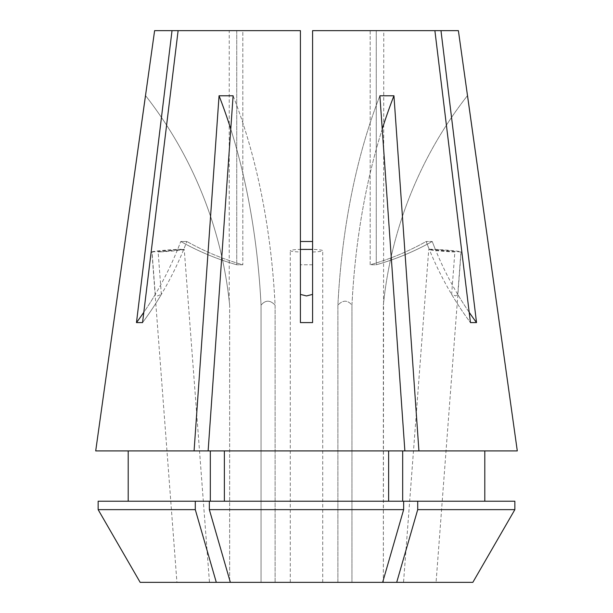 <?xml version="1.0" encoding="UTF-8"?>
<svg xmlns="http://www.w3.org/2000/svg" width="613" height="613" viewBox="0 0 613 613"><rect width="100%" height="100%" fill="white"/><g stroke="black" fill="none" stroke-linecap="round" stroke-linejoin="round"><path stroke-width="0.46" stroke-dasharray="3.06 2.3" d="M451.651 294.401A324.53 281.053 -90 0 0 470.447 322.591L476.531 322.591A324.53 281.053 -90 0 1 457.735 294.401L455.605 295.933L451.651 294.401L454.861 252.004L429.284 249.414A324.53 281.053 -90 0 1 426.15 241.491L432.234 241.491A324.53 281.053 -90 0 1 376.259 264.77L370.175 264.77L370.175 30.65L312.584 30.65L312.584 264.77L300.416 264.77L300.416 30.65L242.825 30.65L242.825 264.77L236.741 264.77L242.825 264.77A324.53 281.053 -90 0 1 186.85 241.491A324.53 281.053 -90 0 0 242.825 264.77L242.825 30.65L300.416 30.65L300.416 264.77L312.584 264.77L312.584 30.65L434.885 30.65L312.584 30.65L312.584 322.591L312.584 241.491L312.584 264.77L312.584 241.491L300.416 241.491L300.416 322.591L300.416 241.491M457.735 294.401L460.945 252.004L435.368 249.414A324.53 281.053 -90 0 1 432.234 241.491L426.15 241.491A324.53 281.053 -90 0 1 370.175 264.77L376.259 264.77L376.259 30.65L440.977 30.65L476.531 322.591M454.861 252.004A16.229 0.705 4.3 0 1 437.797 250.786A16.229 0.705 4.3 0 1 428.748 249.468A16.229 0.705 4.3 0 1 430.931 249.276A16.229 0.705 4.3 0 1 449.153 250.326A16.229 0.705 4.3 0 1 461.106 251.912A16.229 0.705 4.3 0 1 460.945 252.004M405.691 582.35L433.904 582.35L403.523 582.35L428.748 249.468M461.106 251.912L436.073 582.35L433.904 582.35M155.265 294.401A324.53 281.053 -90 0 1 136.469 322.591L142.553 322.591A324.53 281.053 -90 0 0 161.349 294.401L157.395 295.933L155.265 294.401L152.055 252.004L177.632 249.414A324.53 281.053 -90 0 0 180.766 241.491L186.85 241.491L180.766 241.491A324.53 281.053 -90 0 0 236.741 264.77A324.53 281.053 -90 0 1 180.766 241.491A324.53 281.053 90 0 1 143.802 312.339M161.349 294.401L158.139 252.004L183.716 249.414A324.53 281.053 -90 0 0 186.85 241.491A324.53 281.053 90 0 1 142.553 322.591L178.115 30.65L242.825 30.65L178.115 30.65L236.741 30.65L229.224 30.65L236.741 30.65L236.741 264.77L236.741 30.65L154.614 30.65M152.055 252.004A16.229 0.705 -4.3 0 1 151.894 251.912A16.229 0.705 -4.3 0 1 163.847 250.326A16.229 0.705 -4.3 0 1 182.069 249.276A16.229 0.705 -4.3 0 1 184.252 249.468A16.229 0.705 -4.3 0 1 175.203 250.786A16.229 0.705 -4.3 0 1 158.139 252.004M207.309 582.35L179.096 582.35L209.477 582.35L184.252 249.468M312.584 252.004A16.229 1.418 0 0 0 322.729 250.686A16.229 1.418 0 0 0 306.5 249.276A16.229 1.418 0 0 0 290.271 250.686A16.229 1.418 0 0 0 300.416 252.004M306.5 582.35L290.271 582.35L306.5 582.35M383.776 301.083L383.355 305.144L383.355 582.35L351.954 582.35L383.355 582.35L383.776 30.65M517.295 450.915L402.68 450.915L517.295 450.915L418.924 450.915L393.944 95.781A405.66 202.834 -90 0 0 351.954 305.144L351.954 582.35L351.954 305.144C347.54 299.895 342.859 299.895 337.901 305.144C342.859 299.895 347.54 299.895 351.954 305.144A405.66 202.834 90 0 1 382.236 129.067M472.838 582.35L337.901 582.35L382.642 582.35L403.653 509.641L403.653 501.219L388.627 501.219L388.627 450.915L404.871 450.915L379.891 95.781A405.66 202.834 -90 0 0 337.901 305.144L337.901 582.35L275.099 582.35L337.901 582.35L337.901 305.144A405.66 202.834 90 0 1 379.891 95.781L393.944 95.781M382.642 582.35L230.358 582.35L275.099 582.35L275.099 305.144C270.141 299.895 265.46 299.895 261.046 305.144C265.46 299.895 270.141 299.895 275.099 305.144A405.66 202.834 90 0 0 233.109 95.781L208.129 450.915L404.871 450.915L194.076 450.915L219.056 95.781L233.109 95.781A405.66 202.834 -90 0 1 275.099 305.144L275.099 582.35L230.358 582.35L209.347 509.641L209.347 501.219L224.373 501.219L224.373 450.915L208.129 450.915M219.056 95.781A405.66 202.834 -90 0 1 261.046 305.144L261.046 582.35L229.645 582.35L261.046 582.35L261.046 305.144A405.66 202.834 90 0 0 230.764 129.067M140.162 582.35L229.645 582.35L229.645 305.144L229.224 301.083L229.645 305.144A405.66 405.66 0 0 0 145.664 95.781A405.66 405.66 0 0 1 229.645 305.144L229.645 582.35L140.162 582.35L216.305 582.35L195.294 509.641L195.294 501.219L210.32 501.219L210.32 450.915L128.194 450.915L210.32 450.915M229.224 301.083L229.224 30.65M429.284 249.414L435.368 249.414M470.447 322.591L434.885 30.65L370.175 30.65L370.175 264.77A324.53 281.053 -90 0 0 426.15 241.491A324.53 281.053 90 0 0 470.447 322.591M177.632 249.414L183.716 249.414M136.469 322.591L172.023 30.65M469.198 312.339A324.53 281.053 90 0 1 432.234 241.491A324.53 281.053 -90 0 1 376.259 264.77L376.259 30.65L434.885 30.65M312.584 241.491L312.584 322.591L300.416 322.591L300.416 30.65L178.115 30.65M458.386 30.65L440.977 30.65M194.076 450.915L95.705 450.915M484.806 450.915L484.806 501.219L402.68 501.219L402.68 450.915L418.924 450.915M388.627 501.219L210.32 501.219M484.806 501.219L402.68 501.219L514.851 501.219L514.851 509.641L417.706 509.641L417.706 501.219M403.653 509.641L209.347 509.641M396.695 582.35L417.706 509.641M179.096 582.35L176.927 582.35L151.894 251.912M230.358 582.35L216.305 582.35M224.373 450.915L388.627 450.915M195.294 501.219L98.149 501.219L128.194 501.219L128.194 450.915M209.347 501.219L224.373 501.219M98.149 501.219L128.194 501.219M195.294 509.641L98.149 509.641M402.68 450.915L404.871 450.915M403.653 501.219L402.68 501.219M383.355 305.144A405.66 405.66 0 0 1 467.336 95.781A405.66 405.66 0 0 0 383.355 305.144M290.271 582.35L290.271 250.686M322.729 582.35L322.729 250.686"/><path stroke-width="0.92" d="M300.416 294.401L306.5 295.933L312.584 294.401M194.076 450.915L219.056 95.781L233.109 95.781L208.129 450.915L95.705 450.915L154.614 30.65L300.416 30.65L300.416 322.591L312.584 322.591L312.584 30.65L434.885 30.65L470.447 322.591L476.531 322.591L440.977 30.65L458.386 30.65L517.295 450.915L418.924 450.915L393.944 95.781L379.891 95.781L404.871 450.915L418.924 450.915M208.129 450.915L404.871 450.915M172.023 30.65L136.469 322.591L142.553 322.591L178.115 30.65M312.584 241.491L300.416 241.491M312.584 249.414L300.416 249.414M230.358 582.35L140.162 582.35L98.149 509.641L98.149 501.219L209.347 501.219L209.347 509.641L230.358 582.35L472.838 582.35L514.851 509.641L472.838 582.35M517.295 450.915L467.504 95.559M95.705 450.915L145.496 95.559M210.32 501.219L210.32 450.915M128.194 501.219L128.194 450.915M224.373 501.219L224.373 450.915M388.627 501.219L388.627 450.915M209.347 501.219L403.653 501.219L403.653 509.641L209.347 509.641M140.162 582.35L98.149 509.641L195.294 509.641L195.294 501.219M216.305 582.35L195.294 509.641M382.642 582.35L403.653 509.641M98.149 509.641L98.149 501.219M402.68 501.219L402.68 450.915M484.806 450.915L484.806 501.219M396.695 582.35L417.706 509.641L417.706 501.219L403.653 501.219M417.706 501.219L514.851 501.219L514.851 509.641L417.706 509.641M440.977 30.65L434.885 30.65M476.531 322.591A324.53 281.053 90 0 1 469.198 312.339M136.469 322.591A324.53 281.053 90 0 0 143.802 312.339M382.236 129.067A405.66 202.834 90 0 1 393.944 95.781M230.764 129.067A405.66 202.834 90 0 0 219.056 95.781"/></g></svg>
